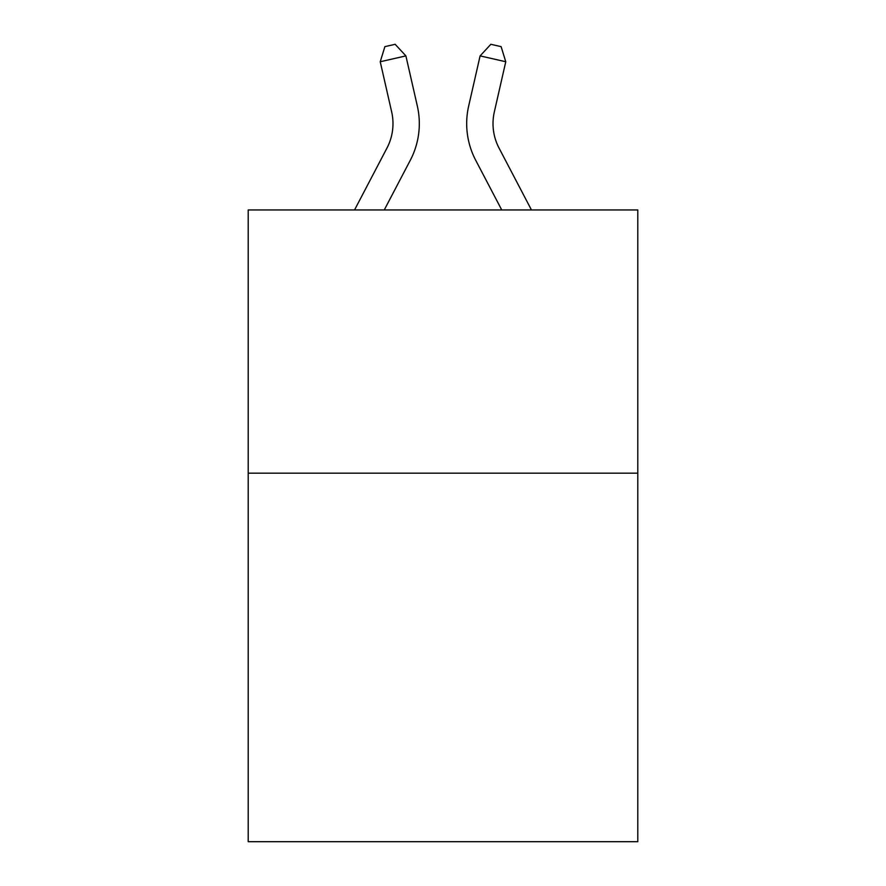 <?xml version="1.0" encoding="UTF-8"?>
<svg xmlns="http://www.w3.org/2000/svg" width="886" height="886" viewBox="0 0 886 886"><rect width="100%" height="100%" fill="white"/><g stroke="black" fill="none" stroke-linecap="round" stroke-linejoin="round"><path stroke-width="1.33" d="M637.787 473.179L637.787 841.7L248.213 841.7L248.213 209.96L637.787 209.96L637.787 473.179L248.213 473.179M386.972 148.051A52.651 52.651 -37.4 0 0 391.667 111.924A52.651 52.651 -37.4 0 1 386.972 148.051A52.651 52.651 -37.4 0 0 391.667 111.924A52.651 52.651 -37.4 0 1 386.972 148.051A52.651 52.651 -37.4 0 0 391.667 111.924A52.651 52.651 -37.4 0 1 386.972 148.051A52.651 52.651 -37.4 0 0 391.667 111.924A52.651 52.651 -37.4 0 1 386.972 148.051A52.651 52.651 -37.4 0 0 391.667 111.924A52.651 52.651 -37.4 0 1 386.972 148.051A52.651 52.651 -37.4 0 0 391.667 111.924A52.651 52.651 -37.4 0 1 386.972 148.051A52.651 52.651 -37.4 0 0 391.667 111.924A52.651 52.651 -37.4 0 1 386.972 148.051A52.651 52.651 -37.4 0 0 391.667 111.924A52.651 52.651 -37.4 0 1 386.972 148.051A52.651 52.651 -37.4 0 0 391.667 111.924A52.651 52.651 -37.4 0 1 386.972 148.051A52.651 52.651 -37.4 0 0 391.667 111.924A52.651 52.651 -37.4 0 1 386.972 148.051A52.651 52.651 -37.4 0 0 391.667 111.924A52.651 52.651 -37.4 0 1 386.972 148.051A52.651 52.651 -37.4 0 0 391.667 111.924A52.651 52.651 -37.4 0 1 386.972 148.051A52.651 52.651 -37.4 0 0 391.667 111.924A52.651 52.651 -37.4 0 1 386.972 148.051A52.651 52.651 -37.4 0 0 391.667 111.924A52.651 52.651 -37.4 0 1 386.972 148.051A52.651 52.651 -37.4 0 0 391.667 111.924A52.651 52.651 -37.4 0 1 386.972 148.051A52.651 52.651 -37.4 0 0 391.667 111.924A52.651 52.651 -37.4 0 1 386.972 148.051A52.651 52.651 -37.4 0 0 391.667 111.924A52.651 52.651 -37.4 0 1 386.972 148.051A52.651 52.651 -37.4 0 0 391.667 111.924A52.651 52.651 -37.4 0 1 386.972 148.051A52.651 52.651 -37.4 0 0 391.667 111.924A52.651 52.651 -37.4 0 1 386.972 148.051A52.651 52.651 -37.4 0 0 391.667 111.924A52.651 52.651 -37.4 0 1 386.972 148.051L354.544 209.96L386.972 148.051A52.651 52.651 -20 0 0 391.667 111.924L380.238 61.743L384.889 46.637L395.156 44.3L405.899 55.896L417.339 106.076A78.965 78.965 142.6 0 1 410.296 160.266L384.258 209.96L410.296 160.266M499.028 148.051A52.651 52.651 37.4 0 1 494.333 111.924A52.651 52.651 37.4 0 0 499.028 148.051A52.651 52.651 37.4 0 1 494.333 111.924A52.651 52.651 37.4 0 0 499.028 148.051A52.651 52.651 37.4 0 1 494.333 111.924A52.651 52.651 37.4 0 0 499.028 148.051A52.651 52.651 37.4 0 1 494.333 111.924A52.651 52.651 37.4 0 0 499.028 148.051A52.651 52.651 37.4 0 1 494.333 111.924A52.651 52.651 37.4 0 0 499.028 148.051A52.651 52.651 37.4 0 1 494.333 111.924A52.651 52.651 37.4 0 0 499.028 148.051A52.651 52.651 37.4 0 1 494.333 111.924A52.651 52.651 37.4 0 0 499.028 148.051A52.651 52.651 37.4 0 1 494.333 111.924A52.651 52.651 37.4 0 0 499.028 148.051A52.651 52.651 37.4 0 1 494.333 111.924A52.651 52.651 37.4 0 0 499.028 148.051A52.651 52.651 37.4 0 1 494.333 111.924A52.651 52.651 37.4 0 0 499.028 148.051A52.651 52.651 37.4 0 1 494.333 111.924A52.651 52.651 37.4 0 0 499.028 148.051A52.651 52.651 37.4 0 1 494.333 111.924A52.651 52.651 37.4 0 0 499.028 148.051A52.651 52.651 37.4 0 1 494.333 111.924A52.651 52.651 37.4 0 0 499.028 148.051A52.651 52.651 37.4 0 1 494.333 111.924A52.651 52.651 37.4 0 0 499.028 148.051A52.651 52.651 37.4 0 1 494.333 111.924A52.651 52.651 37.4 0 0 499.028 148.051A52.651 52.651 37.4 0 1 494.333 111.924A52.651 52.651 37.4 0 0 499.028 148.051A52.651 52.651 37.4 0 1 494.333 111.924A52.651 52.651 37.4 0 0 499.028 148.051A52.651 52.651 37.4 0 1 494.333 111.924A52.651 52.651 37.4 0 0 499.028 148.051A52.651 52.651 37.4 0 1 494.333 111.924A52.651 52.651 37.4 0 0 499.028 148.051A52.651 52.651 37.4 0 1 494.333 111.924A52.651 52.651 37.4 0 0 499.028 148.051L531.456 209.96L499.028 148.051A52.651 52.651 20 0 1 494.333 111.924L505.762 61.743L480.101 55.896L468.661 106.076A78.965 78.965 -142.6 0 0 475.704 160.266L501.742 209.96L475.704 160.266M405.899 55.896L417.339 106.076L405.899 55.896L417.339 106.076L405.899 55.896L417.339 106.076L405.899 55.896L417.339 106.076L405.899 55.896L417.339 106.076L405.899 55.896L417.339 106.076L405.899 55.896L417.339 106.076L405.899 55.896L417.339 106.076L405.899 55.896L417.339 106.076L405.899 55.896L417.339 106.076L405.899 55.896L417.339 106.076L405.899 55.896L417.339 106.076L405.899 55.896L417.339 106.076L405.899 55.896L417.339 106.076L405.899 55.896L417.339 106.076L405.899 55.896L417.339 106.076L405.899 55.896L417.339 106.076L405.899 55.896L417.339 106.076L405.899 55.896L417.339 106.076L405.899 55.896L417.339 106.076L405.899 55.896L380.238 61.743M480.101 55.896L468.661 106.076L480.101 55.896L468.661 106.076L480.101 55.896L468.661 106.076L480.101 55.896L468.661 106.076L480.101 55.896L468.661 106.076L480.101 55.896L468.661 106.076L480.101 55.896L468.661 106.076L480.101 55.896L468.661 106.076L480.101 55.896L468.661 106.076L480.101 55.896L468.661 106.076L480.101 55.896L468.661 106.076L480.101 55.896L468.661 106.076L480.101 55.896L468.661 106.076L480.101 55.896L468.661 106.076L480.101 55.896L468.661 106.076L480.101 55.896L468.661 106.076L480.101 55.896L468.661 106.076L480.101 55.896L468.661 106.076L480.101 55.896L468.661 106.076L480.101 55.896L468.661 106.076L480.101 55.896L490.844 44.3L501.111 46.637L505.762 61.743"/></g></svg>
